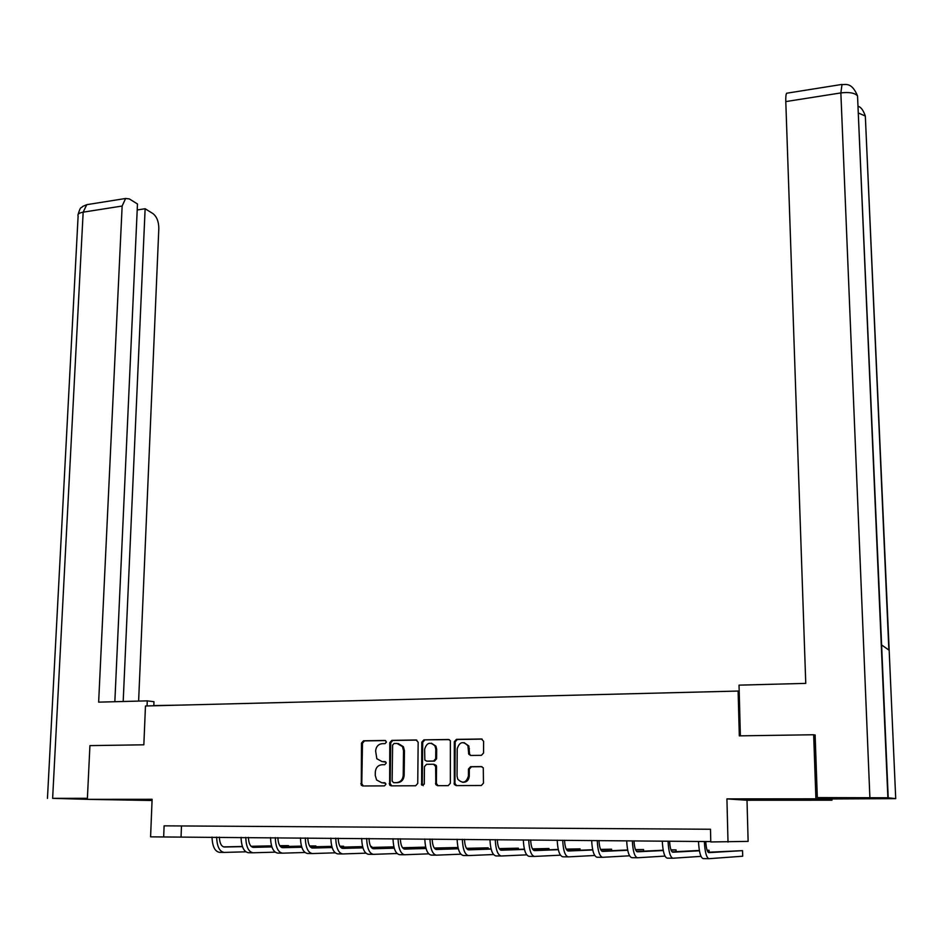 <?xml version="1.0" encoding="UTF-8"?>
<svg xmlns="http://www.w3.org/2000/svg" width="943" height="943" viewBox="0 0 943 943"><rect width="100%" height="100%" fill="white"/><g stroke="black" fill="none" stroke-linecap="round" stroke-linejoin="round"><path stroke-width="1.41" d="M386.477 742.023L385.074 740.455L363.55 740.785L361.499 743.06L361.275 785.177L362.796 785.967L384.438 785.884L385.887 784.281L385.604 783.303L381.667 782.702L376.599 779.979L375.255 775.452L375.302 772.046C375.762 767.649 377.966 765.209 381.927 764.726L384.732 764.702L386.182 763.099L385.923 762.156L381.974 761.555L376.823 758.726L375.62 750.982C376.08 746.597 378.284 744.157 382.233 743.662L385.039 743.626L386.477 742.023M781.971 799.263L804.744 799.534L781.971 799.263M152.082 799.935L121.093 799.841L152.071 800.135M481.413 755.331L483.559 752.985L483.594 741.281L481.46 738.994L456.424 739.371L454.302 741.705L454.326 784.47L456.141 785.602L481.319 785.495L483.464 783.15L483.287 767.885L481.378 766.6L470.592 766.694L468.447 769.04L468.412 776.065C466.243 782.902 462.695 783.951 457.779 779.213L457.049 776.136L457.214 748.742C459.512 741.811 463.084 740.833 467.94 745.819L468.754 754.211L470.64 755.449L481.413 755.331M815.907 798.815L813.668 734.75L739.312 735.858L738.121 691.054L145.47 705.989L143.843 744.805L89.927 745.618L87.345 799.346L152.106 799.299L150.585 836.842L163.669 836.96L164.106 825.844L710.492 829.251L710.786 841.958L748.129 841.38L747.009 800.253L831.974 800.218L815.907 798.815L726.923 798.886L728.008 842.111M418.162 742.235L416.122 739.984L391.864 740.361L389.789 742.648L389.636 784.977L391.251 785.861L415.627 785.767L417.737 783.456L418.162 742.235M423.89 739.866L448.526 739.489L450.365 740.668L450.341 783.303L448.208 785.637L437.576 785.672L435.807 784.611L435.631 766.529L433.556 764.254L426.566 764.313L424.456 766.635L424.291 784.116L421.615 785.036L421.792 742.176L423.89 739.866L449.222 739.607M831.926 798.933L831.974 800.218M813.668 734.75L815.117 735.151M87.345 799.346L152.059 800.501M739.194 691.419L738.121 691.054M163.669 836.96L710.774 841.58M181.469 825.962L181.068 836.795M416.794 740.102L392.807 740.467L390.732 742.754L390.154 785.507M726.923 798.886L747.009 800.253M385.263 761.614L382.929 761.638M384.874 782.749L382.622 782.761M385.628 740.573L364.528 740.892L362.477 743.167L361.794 783.763L363.338 785.967M389.223 783.586L390.178 783.633L391.746 785.861M394.068 743.497L392.618 745.1L392.135 781.052L393.549 782.643L396.531 782.631C400.539 782.171 402.767 779.72 403.227 775.276L403.521 750.628L402.461 746.597L397.038 743.449L394.068 743.497M394.339 782.69L393.549 782.643M398.252 743.555L403.392 746.703L404.453 750.722L404.158 775.335C403.71 779.778 401.482 782.23 397.486 782.69L394.504 782.702M433.933 764.29L436.244 765.41L436.538 766.612L436.397 783.433L438.012 785.672M424.798 739.984L422.712 742.294L422.287 784.175L423.195 785.672M435.784 749.131L435.041 746.043C430.208 741.481 426.743 742.565 424.633 749.272L424.845 760.058L426.59 761.107L433.591 761.036L435.701 758.714L435.784 749.131L436.68 749.237L435.937 746.149L431.375 743.19M436.68 749.237L436.597 758.809L434.487 761.119L427.509 761.19M464.05 742.612L468.812 745.925L469.614 754.306L470.875 755.449M462.765 782.313C466.62 782.372 468.789 780.321 469.284 776.136L468.412 776.065M481.956 766.683L471.453 766.777L469.319 769.111L469.284 776.136M482.156 739.112L457.308 739.489L455.186 741.811L454.927 783.338L456.565 785.602M219.354 837.136C219.672 843.254 221.346 846.543 224.399 847.026L242.457 846.637M251.203 846.449L271.608 846.001M279.847 845.824L288.534 845.635L279.753 845.682M223.503 846.885L242.41 846.484M251.062 846.295L271.56 845.859M245.828 851.812L224.222 852.413C219.53 851.67 217.008 846.566 216.642 837.113M223.904 852.401L219.625 852.354C214.91 851.612 212.375 846.519 212.022 837.066M288.523 846.401L288.534 845.635M154.228 705.576L180.655 705.105M153.803 705.788L153.98 701.71L147.273 700.861L98.65 702.146L122.142 206.034L83.161 212.163L52.631 798.344L87.393 798.308M147.061 705.953L147.273 700.861M138.621 701.085L158.825 228.418C158.73 221.593 156.797 216.666 153.014 213.637L145.128 208.733L123.191 701.498M52.631 798.344L91.247 799.44M114.846 701.722L137.478 203.983L129.332 198.914L125.619 198.478L122.142 206.034M137.207 209.971L145.128 208.733M740.373 735.846L739.029 685.148L805.758 683.38L785.79 101.585C785.66 96.999 785.955 94.206 786.662 93.227L787.299 93.121M895.72 798.65L889.166 650.269L881.599 644.929L888.212 797.778L895.72 798.65L832.044 798.945L817.322 797.589L815.117 734.927L814.351 734.939M888.212 797.778L817.322 797.589M248.398 837.396C248.704 843.561 250.355 846.885 253.325 847.356L271.902 846.932M280.59 846.743L301.489 846.26M309.681 846.071L315.87 845.942L309.599 845.93M252.441 847.215L271.855 846.779M280.436 846.59L301.454 846.119M275.167 852.154L253.172 852.778C248.598 852.036 246.123 846.897 245.746 837.372M252.854 852.778L248.504 852.72C243.907 851.977 241.42 846.849 241.054 837.337M315.858 846.743L315.87 845.942M277.867 837.667C278.185 843.879 279.8 847.215 282.7 847.698L301.795 847.238M310.412 847.038L331.842 846.519M339.975 846.331L343.594 846.236L339.904 846.201M281.816 847.557L301.736 847.073M310.271 846.873L331.795 846.366M304.943 852.484L282.558 853.167C278.102 852.413 275.674 847.238 275.285 837.643M282.252 853.156L277.82 853.109C273.34 852.354 270.9 847.191 270.523 837.596M343.57 847.085L343.594 846.236M307.783 837.938C308.113 844.185 309.693 847.557 312.51 848.04L332.136 847.545M340.694 847.333L362.654 846.779M370.74 846.578L371.695 846.555L370.717 846.543M311.638 847.887L332.089 847.38M340.553 847.168L362.607 846.614M335.166 852.826L312.392 853.556C308.043 852.802 305.673 847.58 305.273 837.914M312.086 853.545L307.583 853.486C303.222 852.731 300.841 847.533 300.44 837.867M371.683 847.451L371.695 846.555M338.16 838.209C338.502 844.515 340.034 847.91 342.781 848.394L362.961 847.851M371.448 847.627L393.95 847.038M341.908 848.229L362.902 847.674M371.306 847.451L393.903 846.861M365.86 853.167L342.674 853.945C338.454 853.179 336.144 847.934 335.72 838.186M342.38 853.934L337.783 853.875C333.551 853.12 331.229 847.875 330.816 838.138M369.008 838.492C369.35 844.845 370.847 848.264 373.511 848.747L394.257 848.17M402.673 847.922L425.729 847.285M425.694 847.144L402.531 847.745M372.638 848.57L394.198 847.981M397.038 853.509L373.416 854.346C369.338 853.58 367.075 848.287 366.638 838.468M373.145 854.334L368.465 854.275C364.352 853.521 362.088 848.229 361.652 838.421M400.327 838.775C400.681 845.176 402.142 848.617 404.712 849.113L426.036 848.476M434.381 848.229L458.015 847.521L434.251 848.028M403.852 848.924L425.977 848.276M428.7 853.839L404.641 854.747C400.692 853.981 398.488 848.653 398.04 838.751M404.37 854.747L399.608 854.676C395.636 853.91 393.42 848.594 392.983 838.704M432.142 839.058C432.495 845.506 433.921 848.983 436.397 849.478L458.322 848.783M466.596 848.523L488.179 847.84L466.467 848.311M435.548 849.278L458.263 848.57M460.856 854.181L436.35 855.16C432.542 854.382 430.397 849.018 429.937 839.034M436.09 855.148L431.234 855.089C427.403 854.323 425.258 848.959 424.798 838.987M488.179 848.959L488.179 847.84M464.463 839.353C464.828 845.847 466.196 849.348 468.588 849.843L491.126 849.089M499.319 848.806L518.355 848.17L499.189 848.594M467.752 849.643L491.067 848.865M493.519 854.523L468.565 855.572C464.887 854.806 462.813 849.384 462.341 839.329M468.317 855.572L463.367 855.501C459.665 854.735 457.591 849.325 457.107 839.282M518.355 849.372L518.355 848.17M497.291 839.647C497.656 846.201 498.988 849.726 501.287 850.221L524.449 849.395M532.571 849.101L548.979 848.511L532.441 848.865M500.462 850.008L524.391 849.148M526.713 854.853L501.287 855.996C497.751 855.218 495.747 849.761 495.252 839.624M501.039 855.996L496.006 855.926C492.458 855.148 490.431 849.702 489.947 839.576M548.979 849.784L548.979 848.511M530.65 839.954C531.027 846.555 532.312 850.115 534.504 850.61L558.315 849.69M566.354 849.372L580.051 848.853L566.236 849.124M533.691 850.374L558.256 849.431M560.448 855.171L534.528 856.433C531.145 855.643 529.212 850.15 528.705 839.93M534.292 856.421L529.164 856.362C525.758 855.572 523.813 850.091 523.306 839.883M580.063 850.232L580.051 848.853M564.539 840.26C564.928 846.92 566.165 850.492 568.252 850.999L592.723 849.985M600.691 849.655L611.583 849.195L600.573 849.384M567.45 850.751L592.664 849.714M594.727 855.49L568.299 856.869C565.081 856.079 563.219 850.539 562.688 840.237M568.075 856.857L562.853 856.798C559.612 856.008 557.726 850.48 557.207 840.189M611.594 850.68L611.583 849.195M598.982 840.567C599.383 847.285 600.573 850.892 602.553 851.399L627.708 850.268M635.594 849.914L643.586 849.549L635.476 849.619M601.764 851.116L627.649 849.973M629.57 855.796L602.624 857.305C599.571 856.515 597.779 850.94 597.237 840.555M602.412 857.305L597.084 857.234C594.007 856.444 592.204 850.869 591.662 840.496M643.609 851.164L643.586 849.549M634.002 840.885C634.403 847.651 635.547 851.293 637.421 851.8L663.271 850.539M671.074 850.15L676.072 849.902L670.956 849.855M636.643 851.505L663.212 850.221M664.98 856.091L637.503 857.765C634.627 856.963 632.906 851.34 632.34 840.873M637.303 857.753L631.881 857.682C628.969 856.892 627.236 851.27 626.682 840.814M676.107 851.67L676.072 849.902M669.589 841.203C670.001 848.028 671.098 851.694 672.854 852.213L699.423 850.786M707.144 850.374L709.053 850.268L707.097 850.244M672.1 851.883L699.352 850.445M700.991 856.362L672.96 858.224C670.261 857.423 668.622 851.753 668.045 841.191M672.783 858.213L667.243 858.142C664.509 857.352 662.858 851.682 662.281 841.132M709.101 852.213L709.053 850.268M705.777 841.533C706.201 848.417 707.238 852.107 708.877 852.625L742.542 850.645L708.134 852.26M742.542 850.645L742.695 856.22L709.006 858.684C706.496 857.882 704.928 852.166 704.338 841.521M708.841 858.684L703.195 858.613C700.649 857.812 699.069 852.095 698.48 841.462M361.794 783.763L360.815 783.716M362.477 743.167L361.499 743.06M364.528 740.892L363.55 740.785M390.732 742.754L389.789 742.648M392.807 740.467L391.864 740.361M397.486 782.69L396.531 782.631M404.158 775.335L403.227 775.276M404.453 750.722L403.521 750.628M436.397 783.433L435.489 783.374M436.538 766.612L435.631 766.529M422.287 784.175L421.368 784.128M422.712 742.294L421.792 742.176M434.487 761.119L433.591 761.036M436.597 758.809L435.701 758.714M469.39 753.257L468.518 753.162M469.414 748.695L468.541 748.601M469.319 769.111L468.447 769.04M471.453 766.777L470.592 766.694M454.927 783.338L454.043 783.291M455.186 741.811L454.302 741.705M457.308 739.489L456.424 739.371M88.571 204.372L86.768 204.666L83.161 212.163C79 212.918 77.326 214.226 78.116 216.065L47.456 798.403M869.882 797.53L840.861 92.921L785.79 101.585M858.295 106.37C860.971 107.078 863.316 110.307 865.332 116.048L889.166 650.269M888.872 650.057L865.332 116.048L858.59 113.101M881.599 644.929L857.529 95.868C854.712 92.897 849.148 91.919 840.861 92.921L842.005 84.434M362.253 785.224L361.275 785.177M390.591 785.024L389.636 784.977M403.392 746.703L402.461 746.597M436.715 784.67L435.807 784.611M436.244 765.41L435.336 765.339M422.535 785.083L421.615 785.036M435.937 746.149L435.041 746.043M469.614 754.306L468.754 754.211M468.812 745.925L467.94 745.819M455.21 784.517L454.326 784.47M78.139 214.367C80.909 205.079 80.98 208.922 82.583 206.482L86.768 204.666L125.619 198.478M786.662 93.227L841.462 84.505C844.362 85.365 851.211 80.721 857.529 95.868L887.882 797.754"/></g></svg>
